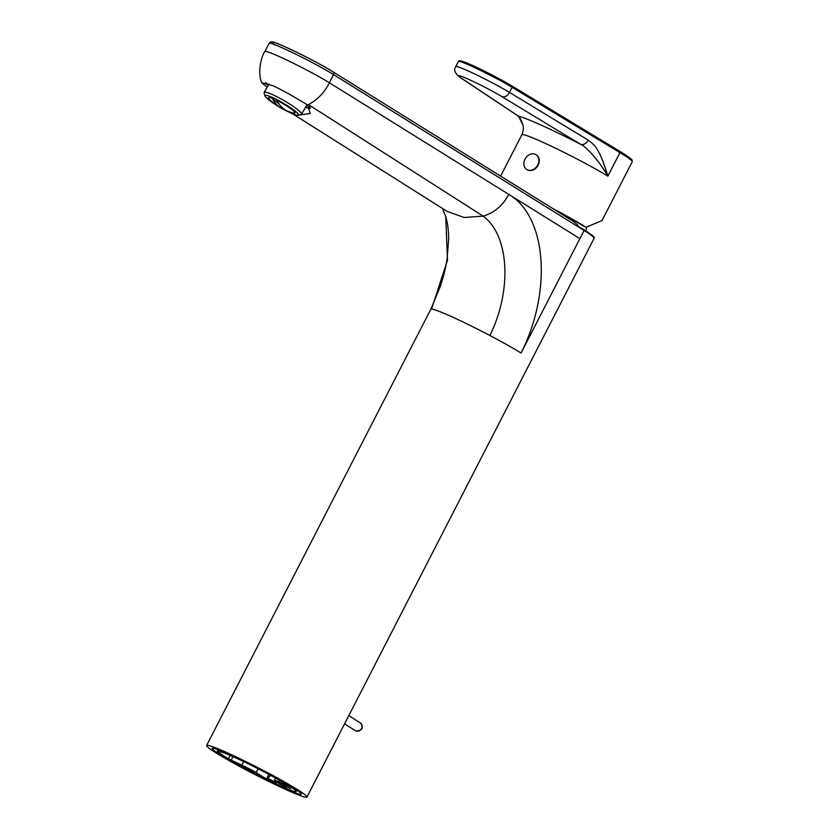 <?xml version="1.0" encoding="UTF-8"?>
<svg xmlns="http://www.w3.org/2000/svg" width="839" height="839" viewBox="0 0 839 839"><rect width="100%" height="100%" fill="white"/><g stroke="black" fill="none" stroke-linecap="round" stroke-linejoin="round"><path stroke-width="1.26" d="M274.384 44.582A37.986 2.517 27.2 0 1 289.612 48.882A37.986 2.517 27.2 0 1 332.978 71.818A2.307 1.783 121.9 0 1 333.146 71.913L572.985 221.139C576.844 223.982 578.522 225.649 578.008 226.142L584.259 230.033A56.36 3.734 27.2 0 1 594.316 237.783L594.127 238.266A56.402 3.734 27.2 0 0 585.087 231.092A56.402 3.734 27.2 0 0 584.08 230.463L333.565 74.598L329.37 82.767A40.293 2.664 27.2 0 0 285.973 59.663A40.293 2.664 27.2 0 0 280.163 56.968A40.293 2.664 27.2 0 0 264.893 51.504C262.25 54.294 256.891 71.063 261.674 82.746L272.937 85.693C285.564 91.535 301.579 101.362 307.577 105.032L308.469 104.592C317.551 99.778 324.515 92.51 329.37 82.767L508.812 194.417C502.718 205.681 494.161 212.917 483.159 216.137L464.145 217.49L447.218 211.449L292.444 113.695M264.872 51.567A40.293 2.664 27.2 0 1 264.883 51.515L269.088 43.345A40.293 2.664 27.2 0 1 294.132 53.381A40.293 2.664 27.2 0 1 333.565 74.598A2.307 1.783 121.9 0 0 333.146 71.913C317.331 61.792 276.65 42.002 272.99 42.139C271.637 41.405 270.336 41.803 269.088 43.345M579.875 238.633L508.812 194.417C546.588 216.336 552.377 291.164 521.071 353.041L584.08 230.463A2.307 1.783 121.9 0 0 584.259 230.033M521.071 353.041A56.402 3.734 -152.8 0 0 489.882 335.495A56.402 3.734 -152.8 0 0 431.508 309.077A56.402 3.734 -152.8 0 0 430.795 309.287L206.625 745.483A56.402 3.734 27.2 0 1 242.513 759.956A56.402 3.734 27.2 0 1 297.908 789.877A56.402 3.734 27.2 0 1 306.959 797.05A56.402 3.734 27.2 0 1 271.06 782.588A56.402 3.734 27.2 0 1 215.665 752.656A56.402 3.734 27.2 0 1 206.625 745.483M293.293 787.79A50.067 3.314 -152.8 0 0 244.118 761.225A50.067 3.314 -152.8 0 0 212.257 748.378A50.067 3.314 -152.8 0 0 220.279 754.743A50.067 3.314 -152.8 0 0 269.455 781.319A50.067 3.314 -152.8 0 0 301.327 794.155A50.067 3.314 -152.8 0 0 293.293 787.79M224.474 756.642A44.32 2.937 -152.8 0 0 267.998 780.155A44.32 2.937 -152.8 0 0 296.209 791.523A44.32 2.937 -152.8 0 0 289.098 785.891A44.32 2.937 -152.8 0 0 245.575 762.378A44.32 2.937 -152.8 0 0 217.374 751.01A44.32 2.937 -152.8 0 0 224.474 756.642M275.538 778.099L274.416 780.291A11.515 0.766 -152.8 0 1 278.779 781.843L290.126 786.793A42.59 2.821 -152.8 0 0 248.113 763.752A42.59 2.821 -152.8 0 0 218.906 751.796A42.59 2.821 -152.8 0 0 228.418 758.876L241.852 765.137L243.667 761.592M286.487 788.419L286.487 788.419A42.59 2.821 -152.8 0 1 268.742 780.385L256.115 772.635A11.515 0.766 -152.8 0 0 241.852 765.137M274.416 780.291A11.515 0.766 -152.8 0 0 276.262 781.749L286.56 788.251M279.618 783.269L290.797 788.67L279.618 783.269M252.759 771.114L253.86 771.964L249.665 770.317L241.611 765.661L252.759 771.114M274.468 782.409C277.069 783.28 275.339 782.189 269.277 779.148C266.676 778.277 268.407 779.368 274.468 782.409L276.104 782.997L276.901 782.158M269.277 779.148L267.641 778.561L270.619 775.393M267.19 87.162L261.674 82.746M307.577 105.032L310.21 113.475L295.852 115.551L292.475 113.716M268.144 85.515A26.47 3.587 30.2 0 1 265.481 82.788M305.543 107.308A26.47 3.587 -149.8 0 0 310.566 108.147M266.309 83.051A13.812 1.867 -149.8 0 0 266.781 83.585L268.69 84.582M305.69 107.056A13.812 1.867 -149.8 0 0 306.529 107.245L305.847 106.784M276.23 105.032A19.339 2.622 30.2 0 1 264.956 95.94L264.107 92.856A21.636 2.937 30.2 0 1 264.138 92.405A21.636 2.937 30.2 0 1 272.696 94.692A21.636 2.937 30.2 0 1 292.465 105.871A21.636 2.937 30.2 0 1 301.526 114.198L306.581 105.525A21.636 2.937 -149.8 0 0 306.613 105.462L309.539 107.235A13.812 1.867 -149.8 0 0 309.78 107.077A13.812 1.867 -149.8 0 0 309.811 106.92M306.77 104.518L306.088 104.162A21.636 2.937 -149.8 0 0 305.983 104.026M301.526 114.198A21.636 2.937 30.2 0 1 301.149 114.44L298.055 115.226A19.339 2.622 30.2 0 1 290.745 112.971A19.339 2.622 30.2 0 1 283.372 109.238M306.613 105.462L307.064 104.697M264.956 95.94A19.339 2.622 30.2 0 1 272.623 97.576A19.339 2.622 30.2 0 1 291.259 108.231A19.339 2.622 30.2 0 1 298.055 115.226M276.922 100.334A15.312 2.077 30.2 0 1 291.846 109.51A15.312 2.077 30.2 0 1 293.073 112.971A52.07 52.07 0 0 1 288.637 111.577A51.987 31.169 114.4 0 1 276.922 100.334M285.145 109.867A51.987 31.169 -65.6 0 1 281.558 108.378A52.07 52.07 0 0 1 269.371 99.159A15.312 2.077 30.2 0 1 272.392 98.278L278.978 103.879M281.558 108.378A51.987 31.169 -65.6 0 1 272.392 98.278M552.565 208.429A55.248 3.66 27.2 0 1 586.094 227.275L583.996 226.331A52.375 3.471 27.2 0 0 554.799 209.813M512.042 86.06L619.696 151.272A1.154 0.839 121.2 0 1 619.948 152.635A55.248 3.66 27.2 0 1 623.367 154.743A55.248 3.66 27.2 0 1 632.228 161.77L602.014 220.563L586.094 227.275M500.621 176.106L521.868 134.754A55.248 3.66 -152.8 0 1 554.401 147.654A55.248 3.66 -152.8 0 1 607.866 176.127C598.994 146.951 594.463 145.252 588.265 140.144L509.525 92.437A34.535 2.286 -152.8 0 0 476.101 74.64A34.535 2.286 -152.8 0 0 455.776 66.585L458.398 61.478A34.535 2.286 27.2 0 1 478.723 69.532A34.535 2.286 27.2 0 1 512.147 87.329L619.948 152.635L607.866 176.127C598.92 160.343 585.129 145.629 580.504 144.256A6.911 5.003 -58.8 0 0 588.265 140.144M522.791 124.738C521.218 119.904 519.582 116.936 517.873 115.834L517.873 115.834A6.911 5.936 123.6 0 0 518.544 116.212A69.06 4.573 27.2 0 1 580.504 144.256L501.764 96.558A27.624 1.825 -152.8 0 0 469.242 79.611A27.624 1.825 -152.8 0 0 461.733 78.436L518.544 116.212L522.791 124.738C522.561 124.34 524.658 127.874 521.868 134.754M536.215 154.785A8.747 6.974 122.2 0 1 536.394 154.89A8.747 6.974 122.2 0 1 537.883 165.608A8.747 6.974 122.2 0 1 527.741 170.055A8.747 6.974 -57.8 0 1 527.06 169.698A8.747 6.974 -57.8 0 1 526.892 169.583M526.714 169.468A8.747 6.974 -57.8 0 1 525.224 158.76A8.747 6.974 -57.8 0 1 535.366 154.313A8.747 6.974 122.2 0 1 536.048 154.67A8.747 6.974 122.2 0 1 537.526 165.377A8.747 6.974 122.2 0 1 527.385 169.835A8.747 6.974 -57.8 0 1 526.714 169.468L527.06 169.698M333.303 72.018L572.985 221.139M360.246 722.882A4.604 3.671 122.2 0 1 360.602 723.082A4.604 3.671 122.2 0 1 361.389 728.713A4.604 3.671 122.2 0 1 356.051 731.063A4.604 3.671 122.2 0 1 355.694 730.863L344.567 723.858M230.201 755.415L228.418 758.876M278.779 781.843L279.544 780.364M268.742 780.385L269.13 779.63M266.414 779.127L268.837 774.418M256.115 772.635L258.097 768.776M233.001 756.642L231.134 760.281M489.882 335.495C512.21 290.483 509.409 235.402 483.159 216.137L308.469 104.592M431.508 309.077L447.481 260.237L445.729 216.431L442.415 208.408M460.307 61.646A33.382 2.213 27.2 0 1 476.94 67.508A33.382 2.213 27.2 0 1 511.905 85.977A1.154 0.839 121.2 0 1 512.147 87.329L509.525 92.437A6.911 5.003 -58.8 0 1 501.764 96.558M461.733 78.436A6.911 5.936 123.6 0 1 461.062 78.058L517.873 115.834M306.959 797.05L594.127 238.266M348.793 715.636L360.602 723.082C363.801 727.885 362.322 730.559 356.145 731.115L355.694 730.863M296.912 790.149L296.209 791.523M218.077 749.636L217.374 751.01M430.806 309.287L440.402 286.162C444.922 272.151 445.771 266.687 447.061 259.167L448.666 239.021C448.571 230.106 447.586 222.576 445.729 216.431M264.138 92.405L269.015 84.026M586.765 227.191L585.737 230.966M458.398 61.478C460.307 61.09 456.615 59.391 464.806 62.18C474.769 65.914 499.971 78.667 511.979 86.018L619.769 151.314C632.407 159.137 631.861 159.84 632.134 160.249L632.228 161.77M455.776 66.585C453.312 69.962 455.074 73.78 461.062 78.058"/></g></svg>
